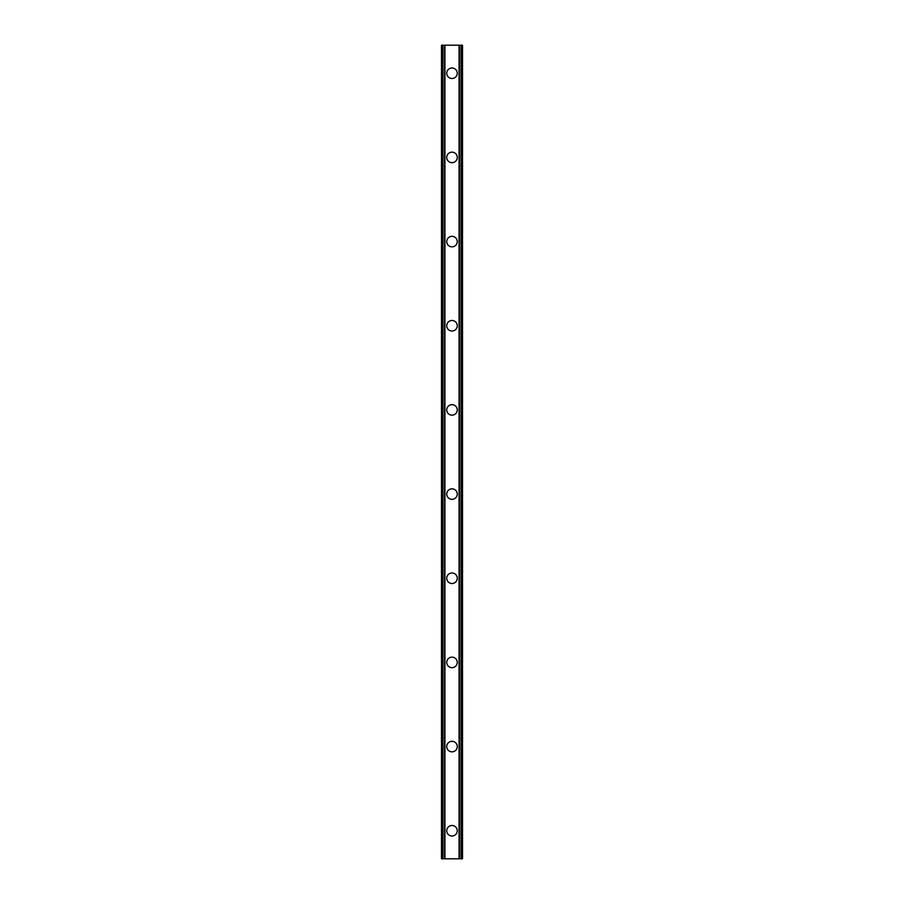 <?xml version="1.0" encoding="UTF-8"?>
<svg xmlns="http://www.w3.org/2000/svg" width="904" height="904" viewBox="0 0 904 904"><rect width="100%" height="100%" fill="white"/><g stroke="black" fill="none" stroke-linecap="round" stroke-linejoin="round"><path stroke-width="1.36" d="M446.734 830.742A5.266 5.266 0 0 1 452 825.488A5.266 5.266 0 0 1 457.266 830.742A5.266 5.266 0 0 1 452 836.008A5.266 5.266 0 0 1 446.734 830.742M446.734 746.58A5.266 5.266 0 0 1 452 741.314A5.266 5.266 0 0 1 457.266 746.58A5.266 5.266 0 0 1 452 751.834A5.266 5.266 0 0 1 446.734 746.58M446.734 662.417A5.266 5.266 0 0 1 452 657.151A5.266 5.266 0 0 1 457.266 662.417A5.266 5.266 0 0 1 452 667.672A5.266 5.266 0 0 1 446.734 662.417M446.734 578.244A5.266 5.266 0 0 1 452 572.989A5.266 5.266 0 0 1 457.266 578.244A5.266 5.266 0 0 1 452 583.509A5.266 5.266 0 0 1 446.734 578.244M446.734 494.081A5.266 5.266 0 0 1 452 488.827A5.266 5.266 0 0 1 457.266 494.081A5.266 5.266 0 0 1 452 499.347A5.266 5.266 0 0 1 446.734 494.081M446.734 409.919A5.266 5.266 0 0 1 452 404.653A5.266 5.266 0 0 1 457.266 409.919A5.266 5.266 0 0 1 452 415.173A5.266 5.266 0 0 1 446.734 409.919M446.734 325.756A5.266 5.266 0 0 1 452 320.491A5.266 5.266 0 0 1 457.266 325.756A5.266 5.266 0 0 1 452 331.011A5.266 5.266 0 0 1 446.734 325.756M446.734 241.583A5.266 5.266 0 0 1 452 236.328A5.266 5.266 0 0 1 457.266 241.583A5.266 5.266 0 0 1 452 246.848A5.266 5.266 0 0 1 446.734 241.583M446.734 157.42A5.266 5.266 0 0 1 452 152.166A5.266 5.266 0 0 1 457.266 157.42A5.266 5.266 0 0 1 452 162.686A5.266 5.266 0 0 1 446.734 157.42M446.734 73.258A5.266 5.266 0 0 1 452 67.992A5.266 5.266 0 0 1 457.266 73.258A5.266 5.266 0 0 1 452 78.512A5.266 5.266 0 0 1 446.734 73.258M461.933 45.2L441.48 45.2L441.48 858.8L462.52 858.8L462.52 45.2L461.933 45.2L461.933 858.8M441.48 45.2L441.48 858.8M444.598 45.2L444.598 858.8M444.87 45.2L444.87 858.8M444.915 45.2L444.915 858.8M459.085 45.2L459.085 858.8M459.13 45.2L459.13 858.8M459.401 45.2L459.401 858.8M441.875 45.2L441.875 858.8M442.067 45.2L442.067 858.8M442.451 45.2L442.451 858.8M442.497 45.2L442.497 858.8M442.915 45.2L442.915 858.8M461.085 45.2L461.085 858.8M461.503 45.2L461.503 858.8M461.548 45.2L461.548 858.8M462.125 45.2L462.125 858.8"/></g></svg>

